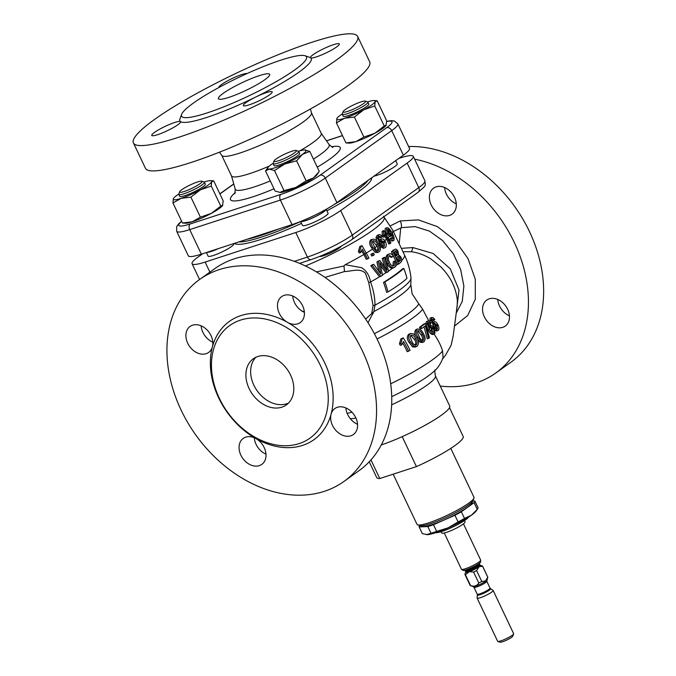 <?xml version="1.0" encoding="UTF-8"?>
<svg xmlns="http://www.w3.org/2000/svg" width="676" height="676" viewBox="0 0 676 676"><rect width="100%" height="100%" fill="white"/><g stroke="black" fill="none" stroke-linecap="round" stroke-linejoin="round"><path stroke-width="1.01" d="M365.623 319.089L373.862 311.585L368.014 322.748M228.843 97.378A28.367 4.309 -25.4 0 0 256.466 84.956A28.367 4.309 -25.4 0 0 269.656 74.36A28.367 4.309 -25.4 0 0 259.221 75.678A28.367 4.309 -25.4 0 0 231.598 88.1A28.367 4.309 -25.4 0 0 218.407 98.696A28.367 4.309 -25.4 0 0 228.843 97.378M257.826 356.514A28.367 21.37 54.5 0 1 289.032 372.189A28.367 21.37 54.5 0 1 286.337 404.932A28.367 21.37 54.5 0 1 281.875 407.172A28.367 21.37 54.5 0 1 250.661 391.488A28.367 21.37 54.5 0 1 253.365 358.753A28.367 21.37 54.5 0 1 257.826 356.514M288.559 403.023A28.367 21.37 54.5 0 1 286.624 403.783A28.367 21.37 54.5 0 1 256.441 389.748A28.367 21.37 54.5 0 1 255.891 357.274M247.179 73.498A15.962 2.425 -25.4 0 0 235.814 76.853A15.962 2.425 -25.4 0 0 221.643 84.441A15.962 2.425 -25.4 0 0 218.889 87.491A15.962 2.425 -25.4 0 0 218.897 87.508M154.517 132.378A15.962 2.425 -25.4 0 0 151.762 135.428A15.962 2.425 -25.4 0 0 162.181 132.995A15.962 2.425 -25.4 0 0 177.839 124.781A15.962 2.425 -25.4 0 0 180.593 121.739A15.962 2.425 -25.4 0 0 180.458 121.579A15.962 2.425 -25.4 0 0 169.608 124.401A15.962 2.425 -25.4 0 0 154.517 132.378M246.106 102.541A15.962 2.425 -25.4 0 0 243.352 105.583A15.962 2.425 -25.4 0 0 253.77 103.158A15.962 2.425 -25.4 0 0 269.42 94.944A15.962 2.425 -25.4 0 0 272.183 91.894A15.962 2.425 -25.4 0 0 255.562 97.116A15.962 2.425 -25.4 0 0 246.106 102.541M313.233 54.604A15.962 2.425 -25.4 0 0 310.478 57.654A15.962 2.425 -25.4 0 0 310.605 57.806A15.962 2.425 -25.4 0 0 321.455 54.993A15.962 2.425 -25.4 0 0 336.547 47.007A15.962 2.425 -25.4 0 0 339.31 43.965A15.962 2.425 -25.4 0 0 328.891 46.39A15.962 2.425 -25.4 0 0 313.233 54.604M240.876 455.176A15.962 12.016 -125.5 0 0 261.806 464.37A15.962 12.016 -125.5 0 0 264.189 447.58A15.962 12.016 -125.5 0 0 255.993 438.614A15.962 12.016 -125.5 0 0 243.259 438.394A15.962 12.016 -125.5 0 0 240.876 455.176M265.972 454.137A15.962 12.016 54.5 0 1 256.06 444.326A15.962 12.016 54.5 0 1 254.286 437.769M332.465 425.339A15.962 12.016 -125.5 0 0 353.396 434.524A15.962 12.016 -125.5 0 0 355.779 417.743A15.962 12.016 -125.5 0 0 334.848 408.549A15.962 12.016 -125.5 0 0 331.096 414.151A15.962 12.016 -125.5 0 0 332.465 425.339M357.562 424.3A15.962 12.016 54.5 0 1 347.65 414.489A15.962 12.016 54.5 0 1 345.867 407.932M287.503 322.359A15.962 12.016 -125.5 0 0 300.237 322.579A15.962 12.016 -125.5 0 0 302.62 305.797A15.962 12.016 -125.5 0 0 281.689 296.603A15.962 12.016 -125.5 0 0 279.306 313.394A15.962 12.016 -125.5 0 0 287.503 322.359A72.695 54.748 54.5 0 1 324.852 363.181A72.695 54.748 54.5 0 1 331.096 414.151A72.695 54.748 54.5 0 1 255.993 438.614A72.695 54.748 54.5 0 1 218.644 397.792A72.695 54.748 54.5 0 1 212.408 346.822A15.962 12.016 -125.5 0 0 211.03 335.634A15.962 12.016 -125.5 0 0 190.1 326.449A15.962 12.016 -125.5 0 0 187.717 343.231A15.962 12.016 -125.5 0 0 208.647 352.424A15.962 12.016 -125.5 0 0 212.408 346.822A72.695 54.748 54.5 0 1 287.503 322.359M304.403 312.354A15.962 12.016 54.5 0 1 294.499 302.544A15.962 12.016 54.5 0 1 292.716 295.987M212.813 342.191A15.962 12.016 54.5 0 1 202.91 332.389A15.962 12.016 54.5 0 1 201.127 325.824M497.756 299.468A15.962 12.016 -125.5 0 0 499.539 306.034A15.962 12.016 -125.5 0 0 509.45 315.836M507.668 309.278A15.962 12.016 54.5 0 1 505.285 326.069A15.962 12.016 54.5 0 1 484.354 316.875A15.962 12.016 54.5 0 1 486.737 300.093A15.962 12.016 54.5 0 1 507.668 309.278M444.605 187.522A15.962 12.016 -125.5 0 0 446.388 194.088A15.962 12.016 -125.5 0 0 454.585 203.045A15.962 12.016 -125.5 0 0 456.292 203.89M454.509 197.333A15.962 12.016 54.5 0 1 452.126 214.123A15.962 12.016 54.5 0 1 431.195 204.929A15.962 12.016 54.5 0 1 433.578 188.148A15.962 12.016 54.5 0 1 454.509 197.333M435.665 532.705A18.793 2.856 -25.4 0 0 449.134 528.649A18.793 2.856 -25.4 0 0 465.612 519.793A18.793 2.856 -25.4 0 0 468.679 517.03M421.596 525.793L421.689 525.996A28.012 4.25 -25.4 0 0 439.983 521.728A28.012 4.25 -25.4 0 0 467.462 507.313A28.012 4.25 -25.4 0 0 472.304 501.955L472.211 501.761M473.969 498.102L473.115 500.401A29.769 4.521 154.6 0 1 457.441 511.766A29.769 4.521 154.6 0 1 430.308 523.773A29.769 4.521 154.6 0 1 419.973 525.641L417.658 524.846A31.544 4.791 -25.4 0 0 428.609 522.869A31.544 4.791 -25.4 0 0 457.356 510.152A31.544 4.791 -25.4 0 0 473.969 498.102A31.544 4.791 -25.4 0 0 473.986 497.282L450.774 448.391M393.178 474.18L416.999 524.339A31.544 4.791 -25.4 0 0 417.658 524.846M341.304 246.149A12.236 1.859 154.6 0 1 323.753 255.672A12.236 1.859 154.6 0 1 319.647 256.474M193.513 102.989A69.155 10.503 154.6 0 1 256.669 69.341A69.155 10.503 154.6 0 1 305.062 55.762A69.155 10.503 154.6 0 1 294.542 70.067A69.155 10.503 154.6 0 1 222.125 107.501A69.155 10.503 154.6 0 1 181.616 114.379A69.155 10.503 154.6 0 1 193.513 102.989M305.062 55.762L309.701 57.35A72.695 11.036 154.6 0 1 310.605 57.806A72.695 11.036 154.6 0 1 298.64 72.391A72.695 11.036 154.6 0 1 255.562 97.116A72.695 11.036 154.6 0 1 180.458 121.579A72.695 11.036 154.6 0 1 179.917 118.976L181.616 114.379M154.863 119.229A124.122 18.852 154.6 0 1 276.628 55.347A124.122 18.852 154.6 0 1 357.655 36.453A124.122 18.852 154.6 0 1 336.2 60.156A124.122 18.852 154.6 0 1 214.444 124.046A124.122 18.852 154.6 0 1 133.417 142.932A124.122 18.852 154.6 0 1 154.863 119.229M357.655 36.453L369.679 61.786A124.122 18.852 154.6 0 1 348.233 85.489A124.122 18.852 154.6 0 1 226.468 149.371A124.122 18.852 154.6 0 1 145.441 168.265L133.417 142.932M310.394 109.013L311.501 112.909A49.644 7.537 154.6 0 1 302.848 122.204A49.644 7.537 154.6 0 1 254.7 147.537A49.644 7.537 154.6 0 1 221.829 155.488L219.506 152.168M311.475 112.816L321.201 133.307A49.644 7.537 154.6 0 1 312.625 142.788A49.644 7.537 154.6 0 1 299.857 150.849M206.391 252.511L208.115 256.153A14.188 2.155 -25.4 0 0 217.376 253.99A14.188 2.155 -25.4 0 0 231.293 246.689A14.188 2.155 -25.4 0 0 233.744 243.985L233.583 243.656M199.927 183.787A12.413 1.884 -25.4 0 0 201.811 181.219A12.413 1.884 -25.4 0 0 193.125 183.652A12.413 1.884 -25.4 0 0 181.793 189.694A12.413 1.884 -25.4 0 0 179.655 191.739A12.413 1.884 -25.4 0 0 186.931 190.505A12.413 1.884 -25.4 0 0 199.927 183.787M201.811 181.219L204.127 182.013A14.188 2.155 154.6 0 1 204.422 182.241A14.188 2.155 154.6 0 1 201.972 184.945A14.188 2.155 154.6 0 1 188.055 192.246A14.188 2.155 154.6 0 1 178.794 194.409A14.188 2.155 154.6 0 1 178.81 194.037A21.277 3.228 154.6 0 0 173.614 198.245L173.58 198.288M178.794 194.409L179.698 196.31A14.188 2.155 -25.4 0 0 188.959 194.147A14.188 2.155 -25.4 0 0 202.876 186.846A14.188 2.155 -25.4 0 0 205.327 184.142L204.422 182.241M326.162 209.306A14.188 2.155 154.6 0 1 319.106 214.681A14.188 2.155 154.6 0 1 305.721 220.655A14.188 2.155 154.6 0 1 300.643 221.466M300.583 221.491L302.451 225.412A14.188 2.155 -25.4 0 0 307.673 224.753A14.188 2.155 -25.4 0 0 321.48 218.542A14.188 2.155 -25.4 0 0 328.08 213.244L326.195 209.29M291.838 151.263A12.413 1.884 -25.4 0 0 280.532 156.266A12.413 1.884 -25.4 0 0 273.991 161.006A12.413 1.884 -25.4 0 0 278.546 160.753A12.413 1.884 -25.4 0 0 291.373 154.888A12.413 1.884 -25.4 0 0 296.147 150.486A12.413 1.884 -25.4 0 0 291.838 151.263M296.147 150.486L298.462 151.28A14.188 2.155 154.6 0 1 298.758 151.508A14.188 2.155 154.6 0 1 292.167 156.798A14.188 2.155 154.6 0 1 278.351 163.009A14.188 2.155 154.6 0 1 273.129 163.676A14.188 2.155 154.6 0 1 273.146 163.305A21.277 3.228 154.6 0 0 271.304 164.555A21.277 3.228 -25.4 0 0 267.95 167.513A21.277 3.228 -25.4 0 0 269.209 169.068L265.533 170.944L267.95 167.513M273.129 163.676L274.034 165.569A14.188 2.155 -25.4 0 0 279.256 164.91A14.188 2.155 -25.4 0 0 293.063 158.699A14.188 2.155 -25.4 0 0 299.662 153.401L298.758 151.508M373.963 176.166A14.188 2.155 -25.4 0 0 394.767 166.583A14.188 2.155 -25.4 0 0 397.218 163.879L395.688 160.651M345.267 109.588A12.413 1.884 -25.4 0 0 343.129 111.633A12.413 1.884 -25.4 0 0 350.405 110.399A12.413 1.884 -25.4 0 0 363.401 103.681A12.413 1.884 -25.4 0 0 365.285 101.113A12.413 1.884 -25.4 0 0 356.598 103.546A12.413 1.884 -25.4 0 0 345.267 109.588M365.285 101.113L367.609 101.907A14.188 2.155 154.6 0 1 367.896 102.135A14.188 2.155 154.6 0 1 365.446 104.839A14.188 2.155 154.6 0 1 351.528 112.14A14.188 2.155 154.6 0 1 342.276 114.303A14.188 2.155 154.6 0 1 342.284 113.931A21.277 3.228 154.6 0 0 337.096 118.139L337.062 118.182M342.276 114.303L343.171 116.204A14.188 2.155 -25.4 0 0 352.433 114.041A14.188 2.155 -25.4 0 0 366.35 106.74A14.188 2.155 -25.4 0 0 368.8 104.036L367.896 102.135M246.985 239.287A74.47 11.306 -25.4 0 0 279.163 228.801M316.419 271.887L344 265.981L345.225 264.679A72.695 11.036 -25.4 0 0 363.891 254.455L366.198 259.314L367.567 258.866L362.277 249.199L360.73 252.537L359.835 251.1L361.111 246.208A73.236 11.12 -25.4 0 0 362.023 245.667L368.986 258.029A74.47 11.306 154.6 0 1 367.567 258.866M361.677 250.923L363.891 254.455M362.023 245.667L360.646 246.123A71.445 10.85 154.6 0 1 359.725 246.664L358.415 251.556L359.319 252.993L360.73 252.537M366.527 252.892A72.695 11.036 -25.4 0 0 372.552 249.165L375.222 252.41L377.816 252.317M370.803 239.786L372.121 239.355C374.665 238.696 376.836 240.141 378.628 243.706L379.354 244.949C380.816 247.881 380.74 250.196 379.118 251.886L376.54 251.979L373.017 247.424C370.685 244.264 370.38 241.577 372.121 239.355L370.803 239.786C369.054 241.974 369.35 244.661 371.69 247.855L372.552 249.165M384.12 241.518L381.644 240.766L381.053 242.971L381.56 244.425C382.455 246.132 383.444 246.715 384.517 246.191L384.12 241.518A74.47 11.306 -25.4 0 0 384.999 240.85L385.404 241.628C386.604 244.273 386.571 246.267 385.286 247.602C383.419 248.447 381.729 247.365 380.216 244.349L377.352 237.749L378.949 234.699L377.09 235.417L376.05 237.386L376.904 241.231M380.453 236.423L379.143 236.845L380.233 237.859L381.543 237.428L380.453 236.423L379.202 236.439L378.628 237.377L378.94 239.532L380.225 242.084L381.492 238.932L379.211 240.2M384.779 240.571A72.695 11.036 -25.4 0 0 386.511 239.152L388.818 244.002L390.136 243.58L384.864 233.896L384.619 236.811L383.731 235.375L383.461 230.989A73.236 11.12 -25.4 0 0 383.909 230.6L390.846 242.971A74.47 11.306 154.6 0 1 390.136 243.58M384.754 236.296L386.511 239.152M383.909 230.6L382.574 231.04A71.445 10.85 154.6 0 1 382.126 231.429L382.405 235.806L383.292 237.242L384.619 236.811M388.244 237.614A72.695 11.036 -25.4 0 0 389.46 236.439L390.255 236.313M391.624 235.865L390.703 235.941A74.47 11.306 -25.4 0 0 391.928 234.656L391.624 235.865L390.703 235.941L388.024 233.169C386.554 230.643 386.157 228.851 386.833 227.804L385.447 228.251C384.788 229.274 385.193 231.057 386.664 233.617L389.46 236.439M392.181 233.076A72.695 11.036 -25.4 0 0 392.714 230.178A72.695 11.036 -25.4 0 0 392.595 229.967L384.044 217.106A70.49 10.706 154.6 0 1 371.977 230.77A70.49 10.706 154.6 0 1 305.4 265.989M408.617 146.531A124.122 93.474 54.5 0 1 529.494 231.64A124.122 93.474 54.5 0 1 510.955 362.184L495.762 373.034A124.122 93.474 54.5 0 1 440.245 386.064M414.625 159.173A124.122 93.474 54.5 0 1 514.301 242.49A124.122 93.474 54.5 0 1 495.762 373.034M456.089 313.368L462.274 301.386L463.871 286.092L460.66 269.572L453.376 253.889L442.653 240.597L429.454 231.116L415.14 226.612L401.434 227.677L393.347 231.505M389.976 226.021L400.251 220.942L418.385 219.886L437.414 226.637L454.711 240.065L467.919 258.409L475.279 279.146L475.296 299.274L467.665 315.523L454.373 326.153M401.35 248.354L412.884 247.56L433.172 253.508L450.3 268.879L459.029 290.063L456.587 309.904M442.29 359.252L445.425 355.356L451.112 345.309L453.14 336.225L457.153 306.16L457.373 300.643C456.131 288.086 450.63 276.864 440.879 266.952L430.823 258.9C424.427 255.013 417.945 252.621 411.38 251.725L402.947 251.717M430.037 318.176L431.398 317.728C432.268 317.044 433.417 317.635 434.854 319.503L434.322 320.247L433.299 319.207L432.294 319.148L431.981 320.01L433.857 324.615L434.119 321.886C435.234 321.286 436.476 322.173 437.845 324.548C439.104 327.218 439.273 329.144 438.352 330.319C436.916 330.927 435.319 329.44 433.586 325.874L431.051 320.263L431.803 317.483L430.037 318.176L430.004 321.717M433.105 322.122L434.457 321.683L433.105 322.122M434.837 330.243L436.603 331.003L438.352 330.319M373.127 313.63A7.09 0.963 -148.2 0 0 371.749 313.056L373.093 305.603A10.639 3.262 179.7 0 1 375.011 305.163L373.862 311.585A66.028 10.03 -25.4 0 0 410.805 284.672L412.132 293.84L418.824 303.862A66.028 10.03 154.6 0 1 374.369 333.665M428.821 320.956L422.703 309.312L418.824 303.862M430.553 325.224L430.046 323.905M391.725 396.651A54.68 8.306 -25.4 0 0 427.747 376.304A54.68 8.306 -25.4 0 0 433.815 371.479C437.575 368.513 440.667 363.908 443.093 357.646L442.56 350.988C440.837 345.208 437.862 339.386 433.62 333.513M219.337 398.299A69.155 52.077 54.5 0 1 240.529 320.103A69.155 52.077 54.5 0 1 320.365 365.386A69.155 52.077 54.5 0 1 299.164 443.583A69.155 52.077 54.5 0 1 219.337 398.299M181.084 410.028A124.122 93.474 54.5 0 1 199.623 279.475A124.122 93.474 54.5 0 1 362.412 350.945A124.122 93.474 54.5 0 1 343.881 481.498A124.122 93.474 54.5 0 1 181.084 410.028M199.623 279.475L214.807 268.634A124.122 93.474 54.5 0 1 377.605 340.104A124.122 93.474 54.5 0 1 359.066 470.648L343.881 481.498M377.09 235.417L378.399 234.986C379.616 234.209 380.918 234.749 382.312 236.608L381.543 237.428M379.726 239.6L381.036 239.169C382.278 238.501 383.605 239.059 384.999 240.85M390.72 383.799A68.842 10.453 -25.4 0 0 432.023 360.139A68.842 10.453 -25.4 0 0 442.56 350.988M381.272 444.969A48.757 7.402 -25.4 0 0 441.276 415.301A48.757 7.402 -25.4 0 0 449.701 405.989L435.403 375.873A48.757 7.402 154.6 0 1 426.97 385.176A48.757 7.402 154.6 0 1 391.657 404.823M381.154 243.335A72.695 11.036 -25.4 0 0 382.886 242.042L383.224 246.613M381.171 240.918L382.886 242.042M469.262 571.668L465.392 574.718L470.58 585.644A9.751 1.479 154.6 0 1 470.344 585.602A9.751 1.479 154.6 0 1 470.141 585.441L464.953 574.515A9.751 1.479 154.6 0 1 464.927 574.38L465.764 571.676A7.799 1.183 154.6 0 0 470.851 570.493A7.799 1.183 154.6 0 0 478.507 566.48A7.799 1.183 154.6 0 0 479.859 564.984L480.087 565.221A8.011 1.217 154.6 0 1 479.225 566.615L476.588 570.578L481.777 581.504A9.751 1.479 154.6 0 1 478.769 582.974L473.58 572.048L469.262 571.668A8.011 1.217 154.6 0 0 478.473 567.147M480.087 565.221L482.368 565.998A9.751 1.479 154.6 0 1 482.571 566.15L487.759 577.076A9.751 1.479 154.6 0 1 487.776 577.22L482.588 566.294L479.225 566.615M481.777 581.504L485.529 580.946L487.776 577.22L486.796 581.25A7.09 1.073 154.6 0 1 485.571 582.602A7.09 1.073 154.6 0 1 478.608 586.253A7.09 1.073 154.6 0 1 473.977 587.334L477.222 594.17A7.09 1.073 -25.4 0 0 481.853 593.089A7.09 1.073 -25.4 0 0 488.816 589.438A7.09 1.073 -25.4 0 0 490.041 588.086L490.565 588.695A7.326 1.115 154.6 0 1 489.365 590.173A7.326 1.115 154.6 0 1 481.887 594.06A7.326 1.115 154.6 0 1 477.366 594.956L477.104 597.973A8.864 1.344 154.6 0 0 477.129 598.091L497.629 641.262A8.864 1.344 -25.4 0 0 497.806 641.406A8.864 1.344 -25.4 0 0 504.017 639.665A8.864 1.344 -25.4 0 0 512.112 635.356A8.864 1.344 -25.4 0 0 513.633 633.894A8.864 1.344 -25.4 0 0 513.642 633.657L493.142 590.486A8.864 1.344 154.6 0 1 491.613 592.184A8.864 1.344 154.6 0 1 482.917 596.747A8.864 1.344 154.6 0 1 477.129 598.091M490.565 588.695L493.058 590.393A8.864 1.344 154.6 0 1 493.142 590.486M513.633 633.894L512.788 636.192A7.09 1.073 154.6 0 1 511.563 637.358A7.09 1.073 154.6 0 1 505.09 640.806A7.09 1.073 154.6 0 1 500.122 642.2L497.806 641.406M440.913 531.742L441.8 532.992A12.852 1.952 -25.4 0 0 450.317 530.93A12.852 1.952 -25.4 0 0 462.781 524.373A12.852 1.952 -25.4 0 0 465.02 521.965L464.615 520.486M476.588 570.578A9.751 1.479 154.6 0 1 473.58 572.048M465.392 574.718A9.751 1.479 154.6 0 1 464.953 574.515M470.58 585.644C474.282 586.802 477.011 585.915 478.769 582.974M421.993 340.78C422.939 339.056 422.635 337.062 421.08 334.789L417.717 330.91M414.937 345.343C416.146 343.56 415.943 341.532 414.329 339.259L410.695 335.414M422.686 340.552L423.294 340.358C421.562 340.442 420.193 339.175 419.162 336.547L417.388 332.246L418.005 330.649C419.821 330.513 421.283 331.747 422.382 334.366C423.936 336.631 424.241 338.634 423.294 340.358L422.999 340.501M422.382 334.366L421.08 334.789M415.563 345.14L416.264 344.912C414.312 345.098 412.825 343.864 411.828 341.211L410.138 336.876L410.966 335.212C413.011 334.966 414.574 336.175 415.647 338.828C417.261 341.101 417.464 343.129 416.264 344.912L415.917 345.073M415.647 338.828L414.329 339.259M431.643 328.443L432.75 332.313L431.643 328.443L430.663 327.387M434.507 323.889L435.893 325.621L436.299 329.33M395.105 251.286L396.043 252.587L396.423 254.784L395.891 255.486A72.695 11.036 154.6 0 1 395.857 255.52M397.834 256.584L398.865 257.987L398.823 261.19A72.695 11.036 154.6 0 1 398.629 261.367M425.153 323.601A73.456 11.154 154.6 0 1 420.785 326.914A74.461 56.083 54.5 0 1 421.756 328.468A73.743 11.196 -25.4 0 0 425.322 325.798L428.567 338.363A74.453 11.306 -25.4 0 0 429.471 337.687L425.948 324.86A73.794 55.576 -125.5 0 0 425.153 323.601L423.835 324.032A71.664 10.884 -25.4 0 1 419.475 327.345L420.785 326.914M423.387 333.665C421.74 330.074 419.652 328.604 417.134 329.237C415.537 331.358 415.841 334.054 418.03 337.307L421.486 341.879L423.97 341.819C425.652 339.673 425.457 336.952 423.387 333.665M417.743 328.933L415.816 329.668L417.743 328.933M422.035 342.563L423.97 341.819M403.445 341.464A69.298 52.187 54.5 0 1 408.574 351.19A74.453 11.306 -25.4 0 0 410.053 350.329A69.983 52.703 -125.5 0 0 403.242 337.924A73.431 11.154 154.6 0 1 402.296 338.473L400.893 343.4A67.913 51.148 54.5 0 1 401.755 344.853L403.445 341.464M416.855 338.068C415.225 334.426 412.968 333.006 410.087 333.8C408.11 336.031 408.236 338.769 410.484 342.031L414.109 346.551L416.94 346.382C419.01 344.135 418.985 341.363 416.855 338.068M410.805 333.462L408.743 334.24L410.805 333.462M414.87 347.168L416.94 346.382M430.942 326.981L433.324 328.595L432.505 325.984L434 328.071L435.014 332.845L434.136 331.553L433.764 332.423L431.178 330.539L431.246 326.804M434.136 331.553L433.384 328.705L432.048 329.144M437.38 329.051L437.237 325.181L434.778 323.466L435.141 326.981L437.634 328.899L437.085 329.077M437.237 325.181L435.893 325.621M374.859 247.669A72.695 11.036 -25.4 0 0 377.056 246.208C378.045 248.084 378.07 249.63 377.123 250.855M372.696 241.011L377.056 246.208M397.758 254.353L397.387 252.148C396.55 250.661 395.849 250.357 395.283 251.227A74.47 11.306 154.6 0 1 394.252 252.131L396.102 256.027A74.47 11.306 -25.4 0 0 397.218 255.055L397.758 254.353L396.423 254.784M397.387 252.148L396.043 252.587M395.984 250.762L395.283 251.227M400.15 260.759L400.217 257.548C399.339 255.976 398.595 255.612 397.987 256.449A74.47 11.306 154.6 0 1 396.795 257.488L398.874 261.874A74.47 11.306 -25.4 0 0 400.15 260.759L398.823 261.19M400.555 260.302L399.22 260.742M400.217 257.548L398.865 257.987M398.595 256.06L397.987 256.449M387.593 229.958L388.692 231.403L389.596 234.724M387.272 272.284L379.76 262.584L382.565 275.276A74.47 11.306 154.6 0 1 380.858 276.323L372.155 265.279A74.47 11.306 -25.4 0 0 373.727 264.333L380.926 274L378.23 261.561A74.47 11.306 -25.4 0 0 379.836 260.539L387.035 270.121L383.545 258.105A74.47 11.306 -25.4 0 0 384.754 257.277L388.641 271.38A74.47 11.306 154.6 0 1 387.272 272.284L385.962 272.707L380.427 265.558M403.834 268.423A72.332 54.477 54.5 0 1 406.986 278.368A72.332 10.985 154.6 0 1 387.999 291.922A72.332 54.477 -125.5 0 0 384.847 281.985A74.132 11.255 -25.4 0 0 403.834 268.423L402.49 268.862A72.349 10.985 154.6 0 1 383.503 282.424A70.498 53.1 54.5 0 1 386.621 292.378L387.999 291.922M428.567 338.363L427.274 338.786L424.122 327.142M421.756 328.468L420.455 328.899A72.695 54.748 -125.5 0 0 419.475 327.345M418.03 337.307L416.72 337.73C414.523 334.519 414.227 331.832 415.816 329.668M421.486 341.879L419.703 341.938M422.669 342.25L420.185 342.31L416.72 337.73M402.296 338.473L400.876 338.938A71.631 10.875 -25.4 0 0 401.84 338.38L403.242 337.924M400.893 343.4L399.457 343.873L400.876 338.938M401.755 344.853L400.319 345.318A65.969 49.678 -125.5 0 0 399.457 343.873M408.574 351.19L407.18 351.638A67.389 50.751 -125.5 0 0 406.445 350.05A67.389 50.751 -125.5 0 0 402.803 343.188M410.484 342.031L409.132 342.47C406.876 339.242 406.749 336.504 408.743 334.24M414.109 346.551L412.242 346.636M415.613 346.813L412.766 346.991L409.132 342.47M432.505 325.984L430.325 325.393L429.919 328.173L428.204 323.508L428.559 322.638L429.564 322.697L428.271 323.12M430.325 325.393L428.99 325.832L430.325 325.393M428.559 322.638L429.564 322.697L430.553 323.736L429.201 324.176M430.553 323.736A74.174 16.765 -29.2 0 0 431.06 323.01C429.725 321.125 428.609 320.517 427.714 321.201L426.362 321.641L428.128 320.956L427.19 323.787L425.855 324.218L426.362 321.641M427.19 323.787L429.53 329.465L428.212 329.888L425.855 324.218M429.53 329.465C431.246 333.014 432.893 334.476 434.491 333.843L435.014 332.845M432.733 334.535L434.491 333.843M433.164 334.282C431.592 334.916 429.944 333.454 428.212 329.888M432.032 319.621L433.299 319.207L432.294 319.148M384.568 242.329L383.275 242.752M377.571 244.425C376.371 241.839 374.842 240.622 372.975 240.774L372.307 242.38L374.986 247.864C375.831 249.892 376.98 250.745 378.425 250.424C379.371 249.165 379.337 247.577 378.298 245.667L377.571 244.425L376.253 244.847M373.017 255.579L372.248 253.956A74.47 11.306 -25.4 0 0 373.524 253.162L374.293 254.784A74.47 11.306 154.6 0 1 373.017 255.579L371.69 256.01L370.913 254.387L372.248 253.956M393.973 267.688C391.725 267.865 389.849 266.336 388.345 263.091C386.604 259.161 386.748 256.196 388.801 254.193L387.5 254.615C385.455 256.584 385.303 259.55 387.044 263.513C388.556 266.758 390.432 268.287 392.68 268.11L393.973 267.688A74.47 11.306 -25.4 0 0 395.697 266.412L393.973 267.688M387.5 254.615L388.801 254.193C390.204 253.221 391.649 253.787 393.145 255.883L392.41 256.981L389.444 255.689C388.041 257.218 388.041 259.423 389.452 262.296C390.779 265.313 392.359 266.471 394.201 265.769L394.615 261.147L395.722 260.851L395.697 266.412M393.728 266.023L393.17 266.107M389.908 255.435L389.444 255.689M393.483 250.002L394.818 249.571C395.68 248.565 396.727 249.165 397.961 251.362L398.561 254.751L400.86 256.948C401.992 259.685 401.983 261.451 400.834 262.229A74.47 11.306 154.6 0 1 398.747 264.02L392.739 251.354A74.47 11.306 -25.4 0 0 394.818 249.571L393.483 250.002A72.695 11.036 154.6 0 1 391.421 251.776L397.437 264.443L398.747 264.02M392.207 234.335A74.47 11.306 -25.4 0 0 392.629 233.828C394.083 236.93 394.471 239.118 393.804 240.394C393.102 241.002 392.19 240.318 391.058 238.349L391.565 237.622L393.136 238.898L391.683 233.617M391.759 233.592L391.928 234.656M390.762 234.42L390.103 230.939L387.787 229.122L388.658 232.688L390.981 234.276L390.475 234.437M390.103 230.939L388.692 231.403M380.858 276.323L379.515 276.763L370.794 265.719L372.155 265.279M384.847 281.985L383.503 282.424M373.093 305.603L368.75 282.568A10.639 0.71 165 0 1 370.524 282.019C373.414 289.607 374.918 297.322 375.011 305.163A68.842 10.453 -25.4 0 0 410.991 277.87L410.991 277.87A72.695 72.695 0 0 0 404.417 254.818L392.714 230.178M377.073 338.997A68.842 10.453 -25.4 0 0 422.703 309.312M431.051 320.263L429.691 320.703M433.586 325.874L432.691 326.162M434.322 320.247L432.97 320.686M387.779 238.603A74.47 11.306 -25.4 0 0 388.48 237.994M380.216 244.349A74.47 11.306 -25.4 0 0 381.256 243.622M385.286 247.602L383.41 248.329L379.887 246.368M373.811 248.624A74.47 11.306 -25.4 0 0 374.986 247.864M378.298 245.667A74.47 11.306 -25.4 0 0 379.354 244.949M379.118 251.886L377.157 252.638M365.209 253.897A74.47 11.306 -25.4 0 0 366.629 253.061M368.75 282.568L365.361 273.163C359.793 267.713 351.613 271.406 344.481 271.558L324.953 277.413M301.707 310.909L304.361 311.856M373.524 253.162L372.197 253.593A72.695 11.036 154.6 0 1 370.913 254.387M392.739 251.354L391.421 251.776M394.615 261.147L393.314 261.57L392.9 266.192M392.41 256.981L391.108 257.412L389.266 255.832M388.345 263.091L387.044 263.513M384.754 257.277L383.461 257.7A72.695 11.036 154.6 0 1 382.244 258.528L384.602 266.631M383.545 258.105L382.244 258.528M379.836 260.539L378.526 260.97A72.695 11.036 154.6 0 1 376.904 261.992L379.042 271.862M378.23 261.561L376.904 261.992M373.727 264.333L372.383 264.772A72.695 11.036 154.6 0 1 370.794 265.719M376.54 251.979L375.222 252.41M391.565 237.622L389.714 238.789C390.838 240.757 391.742 241.433 392.435 240.842M391.058 238.349L389.714 238.789M393.804 240.394L392.122 241.045M385.447 228.251L386.833 227.804C388.075 227.356 389.689 228.843 391.674 232.257L392.629 233.828M400.2 157.424A124.122 93.474 54.5 0 1 401.645 157.5M388.024 233.169L386.664 233.617M383.461 230.989L382.126 231.429M383.731 235.375L382.405 235.806M377.352 237.749L376.042 238.172M379.633 243.436L378.661 243.757M373.017 247.424L371.69 247.855M361.111 246.208L359.725 246.664M359.835 251.1L358.415 251.556M345.225 264.679L361.652 267.704C366.519 270.789 369.476 275.555 370.524 282.019A72.695 11.036 -25.4 0 0 379.515 276.763M344.481 271.558L344 265.981M398.815 158.412L400.209 157.956A35.465 5.383 154.6 0 1 413.256 156.308A35.465 5.383 154.6 0 1 407.129 163.077L340.679 210.532A35.465 5.383 154.6 0 1 295.792 232.527L205.124 262.068A35.465 5.383 154.6 0 1 192.069 263.716A35.465 5.383 154.6 0 1 198.203 256.948L202.758 253.694M367.609 101.907A21.277 3.228 154.6 0 1 374.149 100.547A21.277 3.228 154.6 0 1 375.146 101.662A21.277 3.228 154.6 0 1 363.756 109.799L354.376 117.024L344.599 118.249A21.277 3.228 -25.4 0 0 363.756 109.799L374.741 105.963L375.146 101.662L377.157 100.758L374.149 100.547M345.943 142.906L355.72 141.681A21.277 3.228 -25.4 0 1 348.951 143.126L345.943 142.906L336.428 122.871L344.599 118.249A21.277 3.228 154.6 0 1 336.834 118.57A21.277 3.228 154.6 0 1 337.096 118.139M336.428 122.871L337.037 118.216M363.891 137.059L355.72 141.681A21.277 3.228 -25.4 0 0 374.876 133.231L363.891 137.059L354.376 117.024M377.157 100.758L386.672 120.793L386.013 125.525A21.277 3.228 -25.4 0 0 386.047 125.483M386.266 125.094L384.255 126.006L374.876 133.231A21.277 3.228 -25.4 0 0 386.013 125.525M384.255 126.006L374.741 105.963M298.471 151.28A21.277 3.228 154.6 0 1 304.487 149.911L309.777 151.424L302.392 154.424L296.62 160.82L284.757 163.998A21.277 3.228 154.6 0 1 269.209 169.068L274.498 170.58L284.757 163.998A21.277 3.228 154.6 0 0 302.392 154.424A21.277 3.228 154.6 0 0 305.011 149.911L305.07 149.92M304.487 149.911A21.277 3.228 154.6 0 1 305.011 149.911M309.777 151.424L319.292 171.459L313.52 177.856A21.277 3.228 -25.4 0 0 316.867 174.898L318.278 172.946M280.337 192.499A21.277 3.228 -25.4 0 0 295.877 187.429L284.013 190.615L279.813 192.491A21.277 3.228 -25.4 0 0 280.337 192.499L275.048 190.987L265.533 170.944M306.135 180.855L295.877 187.429A21.277 3.228 -25.4 0 0 313.52 177.856L306.135 180.855L296.62 160.82M284.013 190.615L274.498 170.58M204.135 182.013A21.277 3.228 154.6 0 1 210.675 180.653A21.277 3.228 154.6 0 1 211.672 181.768A21.277 3.228 154.6 0 1 200.282 189.905A21.277 3.228 154.6 0 1 181.117 198.355L172.955 202.977L173.36 198.676A21.277 3.228 154.6 0 1 173.614 198.245M222.793 205.2L220.782 206.112L211.402 213.337L200.417 217.165L192.246 221.787A21.277 3.228 -25.4 0 0 211.402 213.337A21.277 3.228 -25.4 0 0 222.539 205.631L223.198 200.899L213.684 180.864L211.672 181.768L211.267 186.069L200.282 189.905L190.902 197.13L181.117 198.355A21.277 3.228 154.6 0 1 173.36 198.676L173.563 198.321M213.684 180.864L210.675 180.653M182.469 223.012L185.477 223.232A21.277 3.228 -25.4 0 0 192.246 221.787L182.469 223.012L172.955 202.977M200.417 217.165L190.902 197.13M220.782 206.112L211.267 186.069M218.449 248.582A14.188 2.155 154.6 0 1 206.898 252.342M403.369 155.159L391.717 130.62A35.465 5.383 154.6 0 0 397.851 123.852L409.504 148.39A35.465 5.383 154.6 0 1 403.369 155.159L336.918 202.614A35.465 5.383 154.6 0 1 292.032 224.609L201.364 254.151A35.465 5.383 154.6 0 1 188.317 255.807L176.664 231.268A35.465 5.383 154.6 0 0 189.711 229.612A4.436 2.839 -108 0 1 190.201 223.959L280.87 194.418A31.028 4.715 -25.4 0 0 320.154 175.168L386.604 127.722A4.436 3.338 54.5 0 1 391.717 130.62L325.266 178.075A4.436 3.338 -125.5 0 0 320.154 175.168M269.378 166.051A49.644 7.537 154.6 0 1 231.505 175.895L221.779 155.404M449.506 407.636L463.178 436.451A47.878 7.267 154.6 0 1 416.416 466.609L379.785 478.54A47.878 7.267 154.6 0 1 376.693 477.518L369.231 461.809M370.955 459.942L379.785 478.54M416.416 466.609L402.195 436.654M472.727 501.119L474.856 501.026A30.766 4.673 154.6 0 1 474.096 502.674L461.353 511.774A30.766 4.673 154.6 0 1 454.914 515.264L433.493 524.72A30.766 4.673 154.6 0 1 427.824 526.57L419.137 526.925A30.766 4.673 154.6 0 1 419.695 525.548M474.096 502.674L477.264 509.358L471.485 515.137L464.522 518.458L461.353 511.774M474.856 501.026L478.025 507.71A30.766 4.673 -25.4 0 1 477.493 509.062A30.766 4.673 -25.4 0 1 477.264 509.358M427.824 526.57L431.001 533.246L426.548 534.657A28.367 4.309 -25.4 0 0 427.24 534.657L422.314 533.609L419.137 526.925M454.914 515.264L458.091 521.948L447.968 527.905L436.671 531.404L433.493 524.72M431.001 533.246A30.766 4.673 -25.4 0 0 436.671 531.404M458.091 521.948A30.766 4.673 -25.4 0 0 464.522 518.458M427.24 534.657A28.367 4.309 -25.4 0 0 447.968 527.905A28.367 4.309 -25.4 0 0 471.485 515.137A28.367 4.309 -25.4 0 0 475.955 511.2L477.493 509.062M313.427 159.122A51.968 7.892 -25.4 0 0 320.204 154.627A51.968 7.892 -25.4 0 0 329.077 144.52C331.815 146.971 333.107 147.867 332.955 147.216L332.955 147.216M234.859 193.801L235.223 189.094A51.968 7.892 -25.4 0 0 270.282 180.94M331.612 146.751A60.713 9.219 154.6 0 1 329.727 159.147A60.713 9.219 154.6 0 1 317.255 167.183M274.017 188.807A60.713 9.219 154.6 0 1 235.349 192.466M217.714 248.819A13.647 2.07 154.6 0 1 207.633 252.106M325.671 209.577A13.647 2.07 154.6 0 1 318.776 214.765A13.647 2.07 154.6 0 1 306.008 220.444A13.647 2.07 154.6 0 1 301.166 221.255M371.69 177.788A76.244 11.576 154.6 0 1 358.365 191.866A76.244 11.576 154.6 0 1 326.914 210.794M333.927 204.651A74.47 11.306 -25.4 0 0 356.311 190.708A74.47 11.306 -25.4 0 0 368.014 180.407M238.78 241.957A74.47 11.306 -25.4 0 0 300.6 221.517M401.434 227.677A8.864 5.653 73.2 0 0 400.251 220.942M399.178 243.782L400.75 227.888M411.38 251.725A17.728 9.253 92.1 0 0 412.884 247.56M347.143 413.315A54.68 8.306 -25.4 0 0 351.942 412.191M355.906 418.022A48.757 7.402 154.6 0 1 350.345 418.74M463.466 523.858L480.678 560.1A10.639 1.614 154.6 0 1 478.836 562.136A10.639 1.614 154.6 0 1 468.4 567.612A10.639 1.614 154.6 0 1 461.454 569.234L463.06 570.392L465.265 570.544A8.205 1.242 154.6 0 0 471.248 568.609A8.205 1.242 154.6 0 0 478.101 564.899A8.205 1.242 154.6 0 0 479.292 563.885L480.56 562.077A9.912 1.504 154.6 0 1 478.912 563.59A9.912 1.504 154.6 0 1 470.124 568.296A9.912 1.504 154.6 0 1 463.06 570.392M479.394 563.742L479.428 564.071A7.799 1.183 154.6 0 1 478.076 565.567A7.799 1.183 154.6 0 1 470.42 569.581A7.799 1.183 154.6 0 1 465.325 570.764L465.764 571.676M468.24 571.997A8.011 1.217 154.6 0 1 465.789 572.006M473.977 587.334L473.132 586.557A7.613 1.158 -25.4 0 0 478.464 585.061A7.613 1.158 -25.4 0 0 485.419 581.36A7.613 1.158 -25.4 0 0 486.728 580.101M397.218 255.055L395.891 255.486M380.749 263.851L380.098 264.062M382.489 274.929A72.695 11.036 -25.4 0 0 385.962 272.707M386.199 267.231L385.261 267.544M380.377 271.422L379.287 271.786M388.539 271A72.695 11.036 -25.4 0 0 391.852 268.702A72.695 11.036 -25.4 0 0 392.68 268.11M401.721 260.497A72.695 11.036 -25.4 0 0 404.417 254.818M396.102 265.524A72.695 11.036 -25.4 0 0 397.437 264.443M418.123 192.28L351.672 239.726A4.436 3.338 -125.5 0 0 352.331 235.071L418.782 187.615A4.436 3.338 54.5 0 1 418.123 192.28C426.632 184.751 425.432 186.669 424.908 180.847L413.256 156.308M407.129 163.077L418.782 187.615A35.465 5.383 -25.4 0 0 424.908 180.847M351.672 239.726C339.825 247.661 326.331 254.277 311.188 259.584A4.436 2.839 -108 0 1 307.436 257.066A35.465 5.383 -25.4 0 0 352.331 235.071L340.679 210.532M294.297 261.35L307.436 257.066L295.792 232.527M205.124 262.068L209.898 272.132M301.471 223.35A76.244 11.576 154.6 0 1 234.352 243.402M233.795 184.033L219.903 193.953M181.683 221.365A31.028 4.715 -25.4 0 0 190.201 223.959M342.495 135.639L326.508 140.853M336.918 202.614L325.266 178.075A35.465 5.383 154.6 0 1 280.379 200.071A4.436 2.839 -108 0 1 280.87 194.418M292.032 224.609L280.379 200.071L189.711 229.612L201.364 254.151M386.604 127.722A31.028 4.715 -25.4 0 0 386.706 121.545M321.159 133.223L329.077 144.52M273.991 161.006L273.146 163.305M343.129 111.633L342.284 113.931M384.044 217.106L383.545 216.227M480.678 560.1L480.56 562.077M479.428 564.071L479.859 564.984M486.796 581.25L490.041 588.086M477.222 594.17L477.366 594.956M473.132 586.557L470.344 585.602M444.25 532.984L461.454 569.234M435.352 369.848C434.651 369.578 434.668 371.58 435.403 375.873M410.805 284.672L410.991 277.87M391.353 236.042L389.993 236.49M311.188 259.584L299.536 263.378M199.572 279.509L192.069 263.716M179.655 191.739L178.81 194.037M219.852 193.843L233.752 183.914M181.607 221.204L178.489 224.01L176.681 226.646L176.664 231.268M326.457 140.777L342.453 135.563M397.851 123.852L394.285 120.953L391.303 120.674L386.697 121.384M231.462 175.811L235.223 189.094"/></g></svg>
